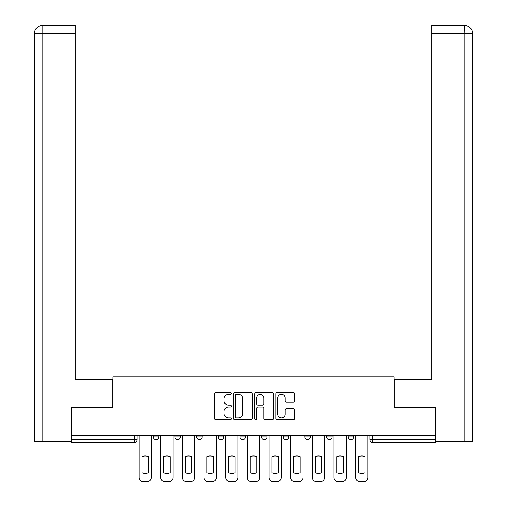 <?xml version="1.0" encoding="UTF-8"?>
<svg xmlns="http://www.w3.org/2000/svg" width="507" height="507" viewBox="0 0 507 507"><rect width="100%" height="100%" fill="white"/><g stroke="black" fill="none" stroke-linecap="round" stroke-linejoin="round"><path stroke-width="0.76" d="M231.287 393.457A0.957 0.957 0 0 0 230.336 392.507L215.855 392.507A1.363 1.363 0 0 0 214.493 393.869L214.493 418.395A1.363 1.363 0 0 0 215.855 419.758L230.336 419.758A0.957 0.957 0 0 0 231.287 418.807A0.957 0.957 0 0 0 230.336 417.85L228.461 417.85A4.36 4.36 0 0 1 224.1 413.49L224.1 411.443A4.36 4.36 0 0 1 228.461 407.083L230.336 407.083A0.957 0.957 0 0 0 231.287 406.132A0.957 0.957 0 0 0 230.336 405.175L228.461 405.175A4.36 4.36 0 0 1 224.1 400.815L224.1 398.775A4.36 4.36 0 0 1 228.461 394.414L230.336 394.414A0.957 0.957 0 0 0 231.287 393.457M326.521 435.424L326.521 436.952L332.072 436.952A2.776 2.776 0 0 1 329.297 439.727A2.776 2.776 0 0 1 326.521 436.952L326.521 435.424M283.21 435.424L283.21 436.952L288.762 436.952A2.776 2.776 0 0 1 285.986 439.727A2.776 2.776 0 0 1 283.21 436.952L283.21 435.424M261.549 435.424L261.549 436.952L267.107 436.952A2.776 2.776 0 0 1 264.331 439.727A2.776 2.776 0 0 1 261.549 436.952L261.549 435.424M218.238 435.424L218.238 436.952L223.79 436.952A2.776 2.776 0 0 1 221.014 439.727A2.776 2.776 0 0 1 218.238 436.952L218.238 435.424M293.325 402.114A1.363 1.363 0 0 0 294.687 400.752L294.687 393.869A1.363 1.363 0 0 0 293.325 392.507L277.24 392.507A1.363 1.363 0 0 0 275.878 393.869L275.878 418.395A1.363 1.363 0 0 0 277.24 419.758L293.325 419.758A1.363 1.363 0 0 0 294.687 418.395L294.687 410.081A1.363 1.363 0 0 0 293.325 408.718L286.442 408.718A1.363 1.363 0 0 0 285.08 410.081L285.08 414.206A3.644 3.644 0 0 1 281.436 417.85A3.644 3.644 0 0 1 277.792 414.206L277.792 398.058A3.644 3.644 0 0 1 281.436 394.414A3.644 3.644 0 0 1 285.08 398.058L285.08 400.752A1.363 1.363 0 0 0 286.442 402.114L293.325 402.114M42.841 441.806L34.305 441.806L34.305 33.677C34.806 28.62 37.575 25.844 42.62 25.35L75.258 25.35L75.258 33.677L42.841 33.677L42.841 441.806L71.094 441.806L71.094 407.799L112.877 407.799L112.877 376.84L394.123 376.84L394.123 407.799L435.494 407.799L435.494 435.424L71.506 435.424L71.506 439.727L137.169 439.727L137.169 435.424L137.169 439.727A2.776 2.776 0 0 1 134.393 442.503L71.506 442.503L71.506 439.727M71.506 407.799L71.506 435.424M252.309 393.869A1.363 1.363 0 0 0 250.946 392.507L234.868 392.507A1.363 1.363 0 0 0 233.505 393.869L233.505 418.395A1.363 1.363 0 0 0 234.868 419.758L250.946 419.758A1.363 1.363 0 0 0 252.309 418.395L252.309 393.869M256.054 392.507L272.132 392.507A1.363 1.363 0 0 1 273.495 393.869L273.495 418.395A1.363 1.363 0 0 1 272.132 419.758L265.25 419.758A1.363 1.363 0 0 1 263.887 418.395L263.887 408.446A1.363 1.363 0 0 0 262.525 407.083L257.962 407.083A1.363 1.363 0 0 0 256.599 408.446L256.599 418.807A0.957 0.957 0 0 1 255.648 419.758A0.957 0.957 0 0 1 254.691 418.807L254.691 393.869A1.363 1.363 0 0 1 256.054 392.507M369.831 435.424L369.831 439.727L435.494 439.727L435.494 442.503L372.607 442.503A2.776 2.776 0 0 1 369.831 439.727L369.831 435.424M435.494 435.424L435.494 439.727M353.728 435.424L353.728 436.952A2.776 2.776 0 0 1 350.952 439.727A2.776 2.776 0 0 1 348.176 436.952L353.728 436.952L353.728 435.424M348.176 435.424L348.176 436.952M332.072 435.424L332.072 436.952M310.417 435.424L310.417 436.952A2.776 2.776 0 0 1 307.641 439.727A2.776 2.776 0 0 1 304.865 436.952L310.417 436.952L310.417 435.424M304.865 435.424L304.865 436.952M288.762 435.424L288.762 436.952L288.762 435.424M267.107 436.952L267.107 435.424L267.107 436.952A2.776 2.776 0 0 1 264.331 439.727M245.451 435.424L245.451 436.952A2.776 2.776 0 0 1 242.669 439.727A2.776 2.776 0 0 1 239.893 436.952A2.776 2.776 0 0 0 242.669 439.727A2.776 2.776 0 0 0 245.451 436.952L245.451 435.424M239.893 435.424L239.893 436.952L245.451 436.952M223.79 435.424L223.79 436.952M202.135 435.424L202.135 436.952A2.776 2.776 0 0 1 199.359 439.727A2.776 2.776 0 0 1 196.583 436.952A2.776 2.776 0 0 0 199.359 439.727A2.776 2.776 0 0 0 202.135 436.952L196.583 436.952L196.583 435.424M174.928 435.424L174.928 436.952L180.479 436.952L180.479 435.424L180.479 436.952A2.776 2.776 0 0 1 177.703 439.727A2.776 2.776 0 0 1 174.928 436.952A2.776 2.776 0 0 0 177.703 439.727M153.272 435.424L153.272 436.952L158.824 436.952L158.824 435.424L158.824 436.952A2.776 2.776 0 0 1 156.048 439.727A2.776 2.776 0 0 1 153.272 436.952A2.776 2.776 0 0 0 156.048 439.727M134.393 435.424L134.393 442.503A2.776 2.776 0 0 0 137.169 439.727M236.363 394.414A0.957 0.957 0 0 0 235.413 395.365L235.413 416.9A0.957 0.957 0 0 0 236.363 417.85L238.341 417.85A4.36 4.36 0 0 0 242.701 413.49L242.701 398.775A4.36 4.36 0 0 0 238.341 394.414L236.363 394.414M263.887 398.128A3.644 3.644 0 0 0 260.243 394.484A3.644 3.644 0 0 0 256.599 398.128L256.599 403.813A1.363 1.363 0 0 0 257.962 405.175L262.525 405.175A1.363 1.363 0 0 0 263.887 403.813L263.887 398.128M141.96 456.604L141.96 472.682A8.676 8.676 0 0 0 148.481 472.682L148.481 456.604A8.676 8.676 0 0 0 141.96 456.604M139.045 435.424L139.045 477.486A4.164 4.164 0 0 0 143.208 481.65L147.233 481.65A4.164 4.164 0 0 0 151.397 477.486L151.397 435.424M163.615 456.604L163.615 472.682A8.676 8.676 0 0 0 170.137 472.682L170.137 456.604A8.676 8.676 0 0 0 163.615 456.604M160.7 435.424L160.7 477.486A4.164 4.164 0 0 0 164.864 481.65L168.888 481.65A4.164 4.164 0 0 0 173.052 477.486L173.052 435.424M185.27 456.604L185.27 472.682A8.676 8.676 0 0 0 191.792 472.682L191.792 456.604A8.676 8.676 0 0 0 185.27 456.604M182.355 435.424L182.355 477.486A4.164 4.164 0 0 0 186.519 481.65L190.543 481.65A4.164 4.164 0 0 0 194.707 477.486L194.707 435.424M112.738 407.799L112.738 379.337L75.258 379.337L75.258 33.677M42.632 25.35C37.569 25.851 34.793 28.626 34.305 33.677L34.305 358.519L34.305 33.677L42.841 33.677L42.841 25.35L75.258 25.35M394.262 407.799L394.262 379.337L431.742 379.337L431.742 25.35L464.368 25.35L464.159 33.677L431.742 33.677M472.695 358.519L472.695 33.677L472.695 441.806L435.906 441.806L435.906 407.799L435.494 407.799M464.159 441.806L464.159 33.677L472.695 33.677C472.194 28.62 469.425 25.844 464.38 25.35M206.926 456.604L206.926 472.682A8.676 8.676 0 0 0 213.453 472.682L213.453 456.604A8.676 8.676 0 0 0 206.926 456.604M204.01 435.424L204.01 477.486A4.164 4.164 0 0 0 208.174 481.65L212.199 481.65A4.164 4.164 0 0 0 216.369 477.486L216.369 435.424M228.581 456.604L228.581 472.682A8.676 8.676 0 0 0 235.109 472.682L235.109 456.604A8.676 8.676 0 0 0 228.581 456.604M225.666 435.424L225.666 477.486A4.164 4.164 0 0 0 229.829 481.65L233.86 481.65A4.164 4.164 0 0 0 238.024 477.486L238.024 435.424M250.236 456.604L250.236 472.682A8.676 8.676 0 0 0 256.764 472.682L256.764 456.604A8.676 8.676 0 0 0 250.236 456.604M247.321 435.424L247.321 477.486A4.164 4.164 0 0 0 251.485 481.65L255.515 481.65A4.164 4.164 0 0 0 259.679 477.486L259.679 435.424M271.891 456.604L271.891 472.682A8.676 8.676 0 0 0 278.419 472.682L278.419 456.604A8.676 8.676 0 0 0 271.891 456.604M268.976 435.424L268.976 477.486A4.164 4.164 0 0 0 273.14 481.65L277.171 481.65A4.164 4.164 0 0 0 281.334 477.486L281.334 435.424M293.547 456.604L293.547 472.682A8.676 8.676 0 0 0 300.074 472.682L300.074 456.604A8.676 8.676 0 0 0 293.547 456.604M290.631 435.424L290.631 477.486A4.164 4.164 0 0 0 294.801 481.65L298.826 481.65A4.164 4.164 0 0 0 302.99 477.486L302.99 435.424M315.208 456.604L315.208 472.682A8.676 8.676 0 0 0 321.73 472.682L321.73 456.604A8.676 8.676 0 0 0 315.208 456.604M312.293 435.424L312.293 477.486A4.164 4.164 0 0 0 316.457 481.65L320.481 481.65A4.164 4.164 0 0 0 324.645 477.486L324.645 435.424M336.863 456.604L336.863 472.682A8.676 8.676 0 0 0 343.385 472.682L343.385 456.604A8.676 8.676 0 0 0 336.863 456.604M333.948 435.424L333.948 477.486A4.164 4.164 0 0 0 338.112 481.65L342.136 481.65A4.164 4.164 0 0 0 346.3 477.486L346.3 435.424M358.519 456.604L358.519 472.682A8.676 8.676 0 0 0 365.04 472.682L365.04 456.604A8.676 8.676 0 0 0 358.519 456.604M355.603 435.424L355.603 477.486A4.164 4.164 0 0 0 359.767 481.65L363.792 481.65A4.164 4.164 0 0 0 367.955 477.486L367.955 435.424M372.607 435.424L372.607 442.503M34.305 33.677L34.305 358.519"/></g></svg>
